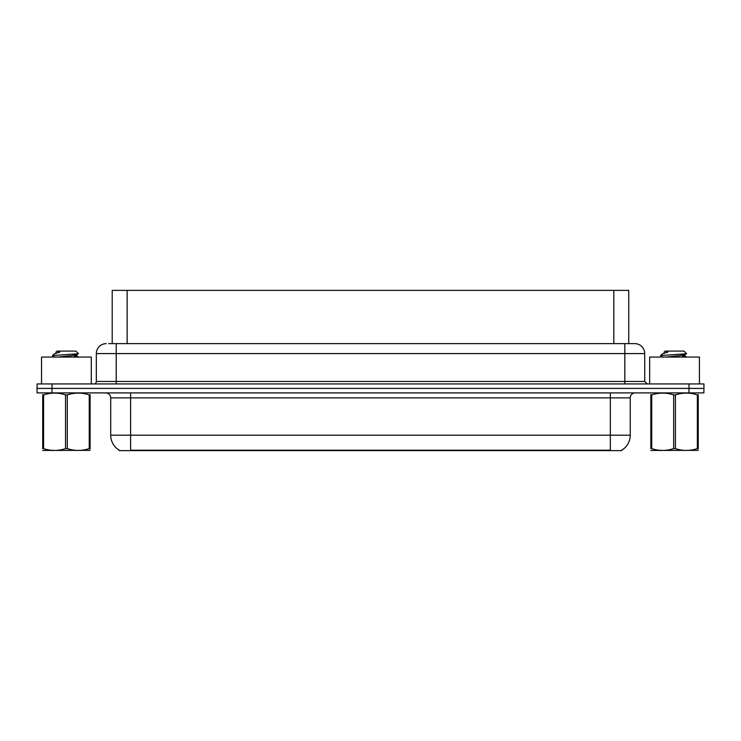 <?xml version="1.0" encoding="UTF-8"?>
<svg xmlns="http://www.w3.org/2000/svg" width="741" height="741" viewBox="0 0 741 741"><rect width="100%" height="100%" fill="white"/><g stroke="black" fill="none" stroke-linecap="round" stroke-linejoin="round"><path stroke-width="1.11" d="M108.695 343.629L116.226 343.629L108.695 343.629L112.206 343.629L112.206 290.379L628.748 290.379L628.748 343.629M621.792 450.13L621.792 450.621L119.162 450.621L119.162 450.13M119.31 450.222A17.414 17.414 0 0 1 110.705 435.199L130.611 435.199L130.611 450.222L610.343 450.222L610.343 435.199L630.248 435.199L630.248 397.871A4.974 4.974 0 0 1 635.222 392.897M110.705 435.199L110.705 397.871C110.409 394.851 108.751 393.193 105.722 392.897M621.643 450.222A17.414 17.414 0 0 0 630.248 435.199M689.019 383.94L689.019 388.414L37.05 388.414L37.05 392.897L51.981 392.897L51.981 388.414L703.95 388.414L703.95 383.94L37.096 383.94L37.096 388.414M703.904 392.897L703.904 388.414L703.904 392.897L51.981 392.897M106.269 343.629A9.957 9.957 0 0 0 96.321 353.577L96.321 381.448A2.492 2.492 0 0 1 93.829 383.94M634.778 343.629A9.957 9.957 0 0 1 644.726 353.577L116.226 353.577L116.226 343.629L634.629 343.629M644.726 353.577L644.726 381.448L647.217 383.94M703.95 383.94L703.95 388.414M116.226 383.94L116.226 381.448L624.82 381.448L624.82 343.629L632.351 343.629M91.291 383.94L91.291 357.06L41.533 357.06L41.533 383.94M90.115 450.361L42.709 450.445M90.115 448.935L90.115 448.611C90.115 451.019 90.115 451.019 90.115 448.611L89.235 448.611L89.235 394.907C81.945 392.498 74.637 392.498 67.292 394.907L65.532 394.907C58.252 392.498 50.934 392.498 43.589 394.907L42.709 394.907C42.709 392.498 42.709 392.498 42.709 394.907L42.709 394.582M67.292 394.907L67.292 448.611C74.572 451.019 81.89 451.019 89.235 448.611M67.292 448.611L65.532 448.611L65.532 394.907M90.115 394.582L90.115 394.907C90.115 392.498 90.115 392.498 90.115 394.907L89.235 394.907M54.649 357.06L52.509 355.763M58.159 357.06L71.655 355.634L76.758 354.735L78.472 353.67L75.888 351.095L56.927 351.095L56.075 352.095M78.435 353.753L52.87 355.532M52.509 355.513L54.213 353.929L59.808 352.095L58.169 352.095M90.115 394.907L90.115 448.611M43.589 394.907L43.589 448.611L42.709 448.611L42.709 394.907M43.589 448.611C50.87 451.019 58.187 451.019 65.532 448.611M42.709 448.611C42.709 451.019 42.709 451.019 42.709 448.611M76.758 354.735L76.897 356.162L73.887 355.365M72.998 357.06L76.897 356.162M54.213 353.929L59.808 352.095M699.421 383.94L699.421 357.06L649.653 357.06L649.653 383.94M698.235 450.361L650.839 450.445M698.235 448.935L698.235 448.611C698.235 451.019 698.235 451.019 698.235 448.611L697.355 448.611L697.355 394.907C690.075 392.498 682.767 392.498 675.422 394.907L673.662 394.907C666.372 392.498 659.064 392.498 651.719 394.907L650.839 394.907C650.839 392.498 650.839 392.498 650.839 394.907L650.839 394.582M675.422 394.907L675.422 448.611C682.702 451.019 690.019 451.019 697.355 448.611M675.422 448.611L673.662 448.611L673.662 394.907M698.235 394.582L698.235 394.907C698.235 392.498 698.235 392.498 698.235 394.907L697.355 394.907M662.769 357.06L660.639 355.763M666.289 357.06L679.784 355.634L684.888 354.735L686.592 353.67L684.017 351.095L665.057 351.095L664.205 352.095M686.564 353.753L661 355.532M660.639 355.513L662.334 353.929L667.937 352.095L666.298 352.095M698.235 394.907L698.235 448.611M651.719 394.907L651.719 448.611L650.839 448.611L650.839 394.907M651.719 448.611C658.999 451.019 666.316 451.019 673.662 448.611M650.839 448.611C650.839 451.019 650.839 451.019 650.839 448.611M684.888 354.735L685.027 356.162L682.016 355.365M681.127 357.06L685.027 356.162M662.334 353.929L667.937 352.095M608.352 450.621L608.352 450.13M132.602 450.621L132.602 450.13M127.137 343.629L127.137 290.379M613.817 343.629L613.817 290.379M610.343 392.897L610.343 397.871L110.705 397.871M630.248 397.871L610.343 397.871L610.343 435.199L130.611 435.199L130.611 392.897M688.973 392.897L688.973 388.414M96.321 381.448L116.226 381.448L116.226 353.577L96.321 353.577M52.027 383.94L52.027 388.414M624.82 383.94L624.82 381.448L644.726 381.448M52.935 450.296L52.379 450.621M55.927 352.095L55.927 352.994M76.758 356.004L78.574 357.06M661.055 450.296L660.509 450.621M664.056 352.095L664.056 352.994M684.888 356.004L686.703 357.06"/></g></svg>
